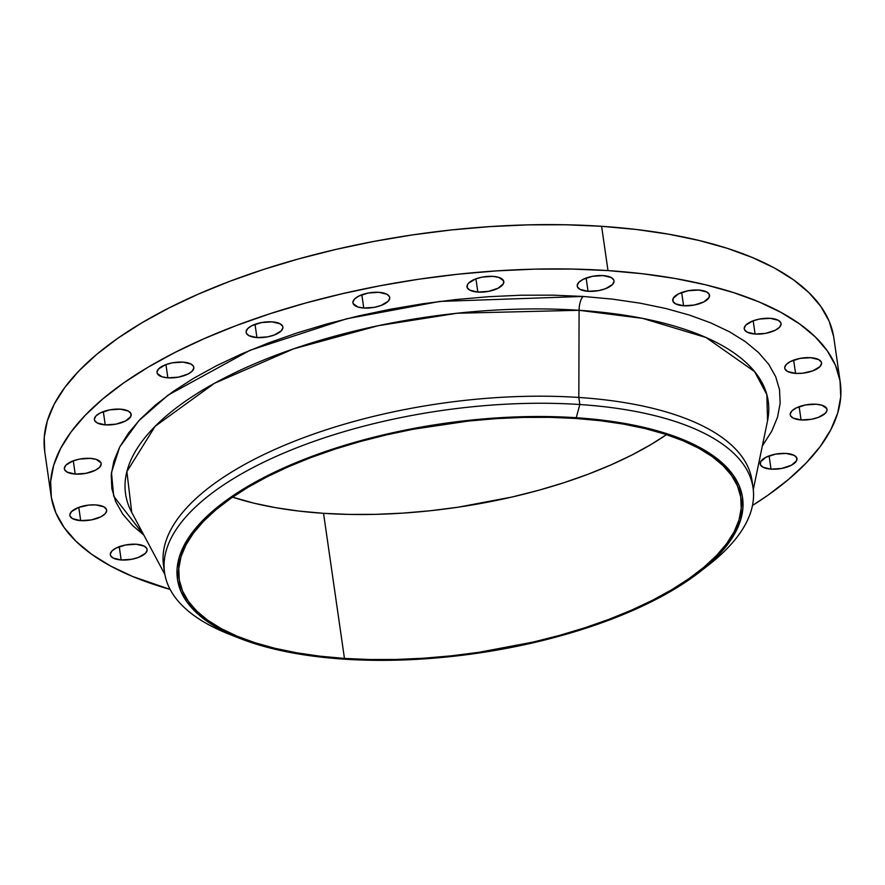 <?xml version="1.0" encoding="UTF-8"?>
<svg xmlns="http://www.w3.org/2000/svg" width="885" height="885" viewBox="0 0 885 885"><rect width="100%" height="100%" fill="white"/><g stroke="black" fill="none" stroke-linecap="round" stroke-linejoin="round"><path stroke-width="1.33" d="M771.023 469.15A18.585 7.556 -8.2 0 1 760.193 463.939A18.585 7.556 -8.2 0 1 786.145 453.43L775.537 454.138L765.956 457.246L760.635 461.727L760.414 464.725L762.958 467.203L771.023 469.15L781.621 468.442L791.212 465.333L796.533 460.853L796.754 457.855L794.21 455.377L786.145 453.43A18.585 7.556 -8.2 0 1 796.976 458.64A18.585 7.556 -8.2 0 1 771.023 469.15L769.109 455.886L771.023 469.15M801.058 419.944A18.585 7.556 -8.2 0 1 790.228 414.744A18.585 7.556 -8.2 0 1 816.191 404.235L805.582 404.932L796.002 408.051L791.821 410.972L790.205 414.069L790.449 415.53L792.993 418.008L801.058 419.944L811.667 419.247L818.382 417.388L825.417 413.206L827.033 410.12L826.789 408.649L822.043 405.264L816.191 404.235A18.585 7.556 -8.2 0 1 827.01 409.445A18.585 7.556 -8.2 0 1 801.058 419.944L799.144 406.691L801.058 419.944M795.571 373.393A18.585 7.556 -8.2 0 1 784.741 368.193A18.585 7.556 -8.2 0 1 810.693 357.684L800.095 358.392L790.504 361.5L786.334 364.421L784.718 367.518L784.962 368.979L787.506 371.457L795.571 373.393L802.573 373.227L812.895 370.837L819.93 366.655L821.545 363.569L821.302 362.109L818.758 359.631L810.693 357.684A18.585 7.556 -8.2 0 1 821.523 362.894A18.585 7.556 -8.2 0 1 795.571 373.393L793.657 360.14L795.571 373.393M755.093 334.054A18.585 7.556 -8.2 0 1 744.263 328.844A18.585 7.556 -8.2 0 1 770.216 318.334L759.607 319.042L752.892 320.901L745.856 325.083L744.241 328.169L744.484 329.629L747.028 332.107L755.093 334.054L765.691 333.346L775.282 330.238L779.453 327.317L781.068 324.22L780.824 322.76L778.28 320.281L770.216 318.334A18.585 7.556 -8.2 0 1 781.046 323.545A18.585 7.556 -8.2 0 1 755.093 334.054L753.179 320.79L755.093 334.054M683.585 305.767A18.585 7.556 -8.2 0 1 672.755 300.557A18.585 7.556 -8.2 0 1 698.719 290.048L688.11 290.756L678.529 293.864L673.197 298.345L672.976 301.342L675.532 303.82L683.585 305.767L694.194 305.059L703.774 301.951L709.095 297.471L709.316 294.473L706.772 291.995L698.719 290.048A18.585 7.556 -8.2 0 1 709.538 295.258A18.585 7.556 -8.2 0 1 683.585 305.767L681.671 292.504L683.585 305.767M588.049 291.309A18.585 7.556 -8.2 0 1 577.23 286.098A18.585 7.556 -8.2 0 1 603.183 275.589L592.574 276.297L582.994 279.406L578.823 282.326L577.208 285.424L577.451 286.884L579.996 289.362L588.049 291.309L598.658 290.601L605.384 288.742L612.42 284.561L614.035 281.474L613.792 280.014L611.236 277.536L603.183 275.589A18.585 7.556 -8.2 0 1 614.013 280.799A18.585 7.556 -8.2 0 1 588.049 291.309L586.147 278.045L588.049 291.309M477.845 292.083A18.585 7.556 -8.2 0 1 467.014 286.873A18.585 7.556 -8.2 0 1 492.978 276.374L482.369 277.071L475.643 278.93L468.619 283.111L467.457 284.66L467.236 287.658L469.791 290.136L477.845 292.083L488.454 291.375L498.034 288.267L503.366 283.786L503.576 280.788L498.83 277.392L492.978 276.374A18.585 7.556 -8.2 0 1 503.797 281.574A18.585 7.556 -8.2 0 1 477.845 292.083L475.931 278.83L477.845 292.083M363.746 308.024A18.585 7.556 -8.2 0 1 352.927 302.825A18.585 7.556 -8.2 0 1 378.88 292.315L368.271 293.023L358.69 296.132L354.52 299.053L352.905 302.15L353.148 303.61L357.894 307.006L363.746 308.024L374.355 307.327L381.081 305.469L388.117 301.287L389.732 298.201L389.488 296.74L386.933 294.262L378.88 292.315A18.585 7.556 -8.2 0 1 389.71 297.526A18.585 7.556 -8.2 0 1 363.746 308.024L361.843 294.771L363.746 308.024M256.938 337.583A18.585 7.556 -8.2 0 1 246.107 332.373A18.585 7.556 -8.2 0 1 272.06 321.863L261.462 322.571L251.882 325.68L247.7 328.601L246.085 331.698L246.329 333.158L248.873 335.636L256.938 337.583L267.547 336.875L274.261 335.017L281.297 330.835L282.912 327.749L282.669 326.288L280.125 323.81L272.06 321.863A18.585 7.556 -8.2 0 1 282.89 327.074A18.585 7.556 -8.2 0 1 256.938 337.583L255.024 324.319L256.938 337.583M167.851 377.84A18.585 7.556 -8.2 0 1 157.032 372.629A18.585 7.556 -8.2 0 1 182.985 362.131L172.376 362.828L165.661 364.686L158.625 368.868L157.01 371.954L157.253 373.426L161.999 376.811L167.851 377.84L178.46 377.143L188.04 374.023L192.222 371.103L193.837 368.005L193.594 366.545L191.049 364.067L182.985 362.131A18.585 7.556 -8.2 0 1 193.815 367.33A18.585 7.556 -8.2 0 1 167.851 377.84L165.949 364.587L167.851 377.84M105.238 424.877A18.585 7.556 -8.2 0 1 94.407 419.667A18.585 7.556 -8.2 0 1 120.36 409.158L109.762 409.866L100.171 412.974L96 415.895L94.385 418.992L94.629 420.452L97.173 422.93L105.238 424.877L115.835 424.169L125.427 421.061L130.748 416.581L130.969 413.583L128.425 411.105L120.36 409.158A18.585 7.556 -8.2 0 1 131.19 414.368A18.585 7.556 -8.2 0 1 105.238 424.877L103.324 411.613L105.238 424.877M75.192 474.072A18.585 7.556 -8.2 0 1 64.373 468.862A18.585 7.556 -8.2 0 1 90.325 458.364L79.716 459.061L73.001 460.919L65.966 465.101L64.351 468.187L64.594 469.647L67.138 472.125L75.192 474.072L85.801 473.364L95.381 470.256L99.562 467.335L101.178 464.238L100.934 462.778L96.177 459.381L90.325 458.364A18.585 7.556 -8.2 0 1 101.155 463.563A18.585 7.556 -8.2 0 1 75.192 474.072L73.289 460.82L75.192 474.072M80.69 520.623A18.585 7.556 -8.2 0 1 69.86 515.413A18.585 7.556 -8.2 0 1 95.812 504.915L88.81 505.081L78.488 507.47L71.453 511.652L69.838 514.738L70.081 516.198L72.625 518.676L80.69 520.623L91.288 519.915L100.879 516.807L105.049 513.886L106.665 510.789L106.421 509.329L103.877 506.851L95.812 504.915A18.585 7.556 -8.2 0 1 106.642 510.114A18.585 7.556 -8.2 0 1 80.69 520.623L78.776 507.37L80.69 520.623M121.168 559.973A18.585 7.556 -8.2 0 1 110.337 554.762A18.585 7.556 -8.2 0 1 136.29 544.253L125.692 544.961L116.101 548.069L111.93 550.99L110.315 554.087L110.559 555.548L113.103 558.026L121.168 559.973L131.765 559.265L138.491 557.406L145.527 553.225L147.142 550.138L146.899 548.678L144.355 546.2L136.29 544.253A18.585 7.556 -8.2 0 1 147.12 549.463A18.585 7.556 -8.2 0 1 121.168 559.973L119.254 546.709L121.168 559.973M762.339 445.963L771.731 431.216L777.539 417.145L780.15 403.283L779.541 389.776L775.714 376.733L768.711 364.299L758.589 352.595L745.469 341.71L729.45 331.764L710.699 322.859L689.393 315.071L665.752 308.478L639.988 303.146L612.343 299.119L583.104 296.442L552.539 295.147L520.933 295.225L488.62 296.707L455.886 299.55L423.052 303.732L390.44 309.23L358.359 315.967L327.118 323.899L297.017 332.937L268.354 343.004L241.395 353.989L216.405 365.793L193.616 378.315L173.261 391.413L155.528 404.976L140.593 418.87L128.59 432.953L119.652 447.091L113.844 461.162L111.233 475.024L111.842 488.531L115.669 501.574L122.672 514.008L132.794 525.712L143.857 535.093L113.7 496.242L111.466 472.568L119.674 447.036L138.768 420.795L168.073 395.13L250.101 350.261L346.654 318.777L439.779 301.431L583.104 296.442A13.518 5.719 -86.2 0 0 579.089 310.292L456.992 313.246L378.183 325.702L293.61 348.834L214.469 383.293L155.152 426.282L126.887 471.628L131.743 512.426L164.853 574.409M234.47 636.215A297.294 120.924 -8.2 0 1 164.566 572.628A297.294 120.924 -8.2 0 1 579.852 404.522L576.223 417.72A285.468 116.112 -8.2 0 1 699.725 571.953A285.468 116.112 -8.2 0 1 343.767 659.137A285.468 116.112 -8.2 0 1 239.481 638.273A285.468 116.112 -8.2 0 1 236.096 493.631A285.468 116.112 -8.2 0 1 576.223 417.72L579.852 404.522A297.294 120.924 -8.2 0 1 753.069 487.823A297.294 120.924 -8.2 0 1 703.962 568.568A297.294 120.924 171.8 0 0 708.476 565.139A297.294 120.924 171.8 0 0 579.852 404.522L578.834 397.453L579.852 404.522A297.294 120.924 171.8 0 0 225.631 483.575A297.294 120.924 171.8 0 0 229.171 634.202L239.481 638.273M752.427 484.305A297.294 120.924 171.8 0 0 752.051 480.754A297.294 120.924 171.8 0 0 578.834 397.453A297.294 120.924 -8.2 0 1 752.427 484.305M583.104 296.442A13.518 5.719 93.8 0 0 579.089 310.292L642.687 318.39L706.053 337.517L754.606 371.6L766.83 394.588L767.549 420.806A324.651 132.042 171.8 0 0 579.089 310.292L578.834 397.453L579.089 310.292A324.651 132.042 171.8 0 0 245.455 367.839A324.651 132.042 171.8 0 0 131.743 512.426M840.252 382.298L833.869 338.004A398.637 162.143 171.8 0 0 601.612 226.294L607.995 270.589A398.637 162.143 -8.2 0 1 840.252 382.298A398.637 162.143 -8.2 0 1 752.482 505.49L767.483 495.545L788.424 479.526L806.069 463.12L820.24 446.483L830.805 429.767L837.664 413.151L840.75 396.79L840.031 380.827L835.506 365.428L827.232 350.748L815.284 336.908L799.774 324.054L780.858 312.316L758.711 301.785L733.554 292.592L705.622 284.804L675.189 278.51L642.543 273.753L607.995 270.589L601.612 226.294L565.515 224.757L528.19 224.856L490.013 226.604L451.35 229.956L412.565 234.901L374.045 241.395L336.156 249.36L299.252 258.719L263.697 269.405L229.834 281.286L197.997 294.262L168.471 308.212L141.567 322.992L117.517 338.468L96.576 354.487L78.931 370.892L64.76 387.53L54.195 404.246L47.336 420.862L44.25 437.223L44.748 451.781M344.453 658.429A283.775 115.426 -8.2 0 1 179.124 578.901A283.775 115.426 -8.2 0 1 575.538 418.439A283.775 115.426 -8.2 0 1 740.878 497.956A283.775 115.426 -8.2 0 1 344.453 658.429L323.545 513.322L344.453 658.429L370.162 659.524L396.723 659.447L423.904 658.208L451.427 655.818L479.028 652.3L533.434 642.012L559.696 635.341L585.007 627.742L609.112 619.279L631.779 610.042L652.798 600.107L671.947 589.587L689.072 578.569L703.973 567.174L716.54 555.492L726.629 543.644L734.152 531.752L739.03 519.926L741.221 508.267L740.712 496.905L737.493 485.953L731.607 475.499L723.1 465.643L712.06 456.494L698.597 448.142L682.822 440.641L664.912 434.104L645.032 428.55L623.361 424.07L600.13 420.685L575.538 418.439L549.839 417.344L523.267 417.41L496.087 418.649L468.563 421.039L413.538 429.181L386.568 434.856L360.295 441.515L334.984 449.115L310.878 457.578L288.211 466.826L267.204 476.749L248.043 487.27L230.93 498.288L216.017 509.694L203.461 521.376L193.361 533.212L185.85 545.105L180.96 556.942L178.77 568.59L179.279 579.952L182.498 590.914L188.394 601.369L196.901 611.214L207.931 620.363L221.405 628.726L237.169 636.215L255.079 642.764L274.958 648.307L296.63 652.787L319.872 656.172L344.453 658.429M232.567 497.149A283.775 115.426 171.8 0 0 323.545 513.322A283.775 115.426 171.8 0 0 666.516 434.612L651.039 444.491L631.89 455.012L610.871 464.946L588.204 474.183L564.099 482.646L538.788 490.246L512.526 496.916L458.12 507.205L430.519 510.722L402.996 513.112L375.815 514.351L349.254 514.417L323.545 513.322L298.964 511.076L275.722 507.691L254.05 503.211L232.567 497.149M833.648 336.532L829.123 321.133L820.849 306.453L808.901 292.614L793.391 279.76L774.475 268.022L752.327 257.502L727.171 248.298L699.239 240.51L668.806 234.215L636.16 229.458L601.612 226.294A398.637 162.143 171.8 0 0 44.748 451.715L51.131 496.009A398.637 162.143 -8.2 0 1 607.995 270.589L571.887 269.051L534.573 269.151L496.397 270.887L457.733 274.25L418.948 279.195L380.428 285.689L342.528 293.654L305.635 303.013L270.08 313.688L236.218 325.58L204.38 338.557L174.854 352.507L147.95 367.286L123.9 382.762L102.959 398.781L85.314 415.187L71.143 431.825L60.567 448.54L53.72 465.156L50.633 481.517L51.352 497.481L55.877 512.88L64.151 527.56L76.099 541.399L91.609 554.253L110.525 565.991L132.673 576.511L170.108 589.41A398.637 162.143 -8.2 0 1 51.131 496.009M164.179 569.077A297.294 120.924 -8.2 0 1 578.834 397.453A297.294 120.924 171.8 0 0 163.548 565.559L164.566 572.628M343.767 659.137L319.031 656.88L295.656 653.473L273.863 648.959L253.862 643.384L235.841 636.802L219.978 629.257L206.437 620.85L195.331 611.646L186.779 601.745L180.85 591.224L177.608 580.195L177.1 568.767L179.301 557.052L184.213 545.149L191.78 533.179L201.935 521.265L214.568 509.517L229.558 498.056L246.782 486.971L266.053 476.384L287.194 466.395L309.993 457.102L334.242 448.584L359.697 440.94L386.125 434.236L413.262 428.528L440.852 423.882L468.619 420.342L496.308 417.941L523.643 416.691L550.37 416.625L576.223 417.72L600.959 419.988L624.334 423.384L646.139 427.897L666.139 433.473L684.149 440.066L700.013 447.6L713.564 456.007L724.66 465.211L733.222 475.123L739.141 485.633L742.382 496.662L742.902 508.09L740.69 519.816L735.778 531.708L728.211 543.678L718.067 555.592L705.433 567.34L690.433 578.812L673.219 589.897L653.938 600.484L632.808 610.462L609.997 619.765L585.748 628.273L560.293 635.917L533.865 642.632L506.729 648.329L479.15 652.975L451.372 656.515L423.683 658.927L396.347 660.166L369.62 660.243L343.767 659.137M708.476 565.139L699.725 571.953M752.051 480.754L753.069 487.823M767.549 420.806L753.29 489.615"/></g></svg>
